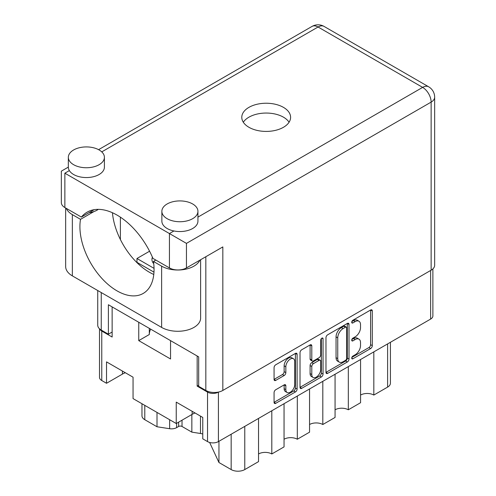 <?xml version="1.0" encoding="UTF-8"?>
<svg xmlns="http://www.w3.org/2000/svg" width="496" height="496" viewBox="0 0 496 496"><rect width="100%" height="100%" fill="white"/><g stroke="black" fill="none" stroke-linecap="round" stroke-linejoin="round"><path stroke-width="0.74" d="M293.458 358.757L291.76 357.771A6.312 3.646 120 0 0 288.604 358.087A6.312 3.646 120 0 0 284.14 365.819L285.839 366.798A6.312 3.646 120 0 1 290.303 359.067A6.312 3.646 120 0 1 293.458 358.757A6.312 3.646 120 0 1 294.767 361.646L294.767 384.487A6.312 3.646 120 0 1 292.014 390.836A6.312 3.646 120 0 1 287.147 392.528A6.312 3.646 120 0 1 285.839 389.639L285.839 385.832A2.362 1.364 120 0 0 285.349 384.753A2.362 1.364 120 0 0 284.171 384.871L275.739 389.738A2.362 1.364 120 0 0 274.071 392.627L274.071 402.361A2.362 1.364 120 0 0 274.561 403.44A2.362 1.364 120 0 0 275.739 403.322L295.436 391.952A2.362 1.364 120 0 0 297.104 389.062L297.104 354.367A2.362 1.364 120 0 0 296.614 353.288A2.362 1.364 120 0 0 295.436 353.406L275.739 364.777A2.362 1.364 120 0 0 274.071 367.666L274.071 379.428A2.362 1.364 120 0 0 274.561 380.506A2.362 1.364 120 0 0 275.739 380.389L284.171 375.522A2.362 1.364 120 0 0 285.839 372.632L285.839 366.798M321.892 338.136L323.057 338.805A1.655 0.955 120 0 0 322.716 338.049A1.655 0.955 120 0 0 321.892 338.136A1.655 0.955 120 0 0 320.72 340.157L320.72 354.801A2.362 1.364 120 0 1 319.052 357.697L313.46 360.921A2.362 1.364 120 0 1 312.282 361.038A2.362 1.364 120 0 1 311.792 359.96L311.792 345.892A2.362 1.364 120 0 0 311.302 344.807A2.362 1.364 120 0 0 310.124 344.925L311.792 345.892M152.433 257.226A15.63 9.027 0 0 0 151.937 259.482A15.63 9.027 0 0 0 153.735 263.68M325.977 337.702L325.977 372.391A2.362 1.364 120 0 0 326.467 373.469A2.362 1.364 120 0 0 327.651 373.352L347.343 361.981A2.362 1.364 120 0 0 349.01 359.092L349.01 324.403A2.362 1.364 120 0 0 348.521 323.324A2.362 1.364 120 0 0 347.343 323.435L327.651 334.806A2.362 1.364 120 0 0 325.977 337.702M432.878 268.906L432.878 315.933A7.694 4.445 180 0 1 430.627 319.077L218.414 441.595A7.694 4.445 180 0 1 207.533 441.595L202.771 438.842L202.771 417.44L176.241 402.126L176.241 423.528L192.144 414.352A18.755 10.831 180 0 1 195.04 412.982M198.685 385.243L197.16 386.124L207.533 392.113A7.694 4.445 0 0 0 218.414 392.113L218.544 392.038M355.186 354.758L352.892 356.078A1.655 0.955 120 0 0 351.813 357.535A1.655 0.955 120 0 0 352.067 358.862A1.655 0.955 120 0 0 352.892 358.782L370.63 348.539A2.362 1.364 120 0 0 372.298 345.65L372.298 310.961A2.362 1.364 120 0 0 371.808 309.876A2.362 1.364 120 0 0 370.63 309.994L352.892 320.236A1.655 0.955 120 0 0 351.813 321.687A1.655 0.955 120 0 0 352.067 323.014A1.655 0.955 120 0 0 352.892 322.933L355.186 321.606A7.552 4.359 120 0 1 358.968 321.234A7.552 4.359 120 0 1 360.53 324.688L360.53 327.583A7.552 4.359 120 0 1 355.186 336.834L352.892 338.16A1.655 0.955 120 0 0 351.813 339.611A1.655 0.955 120 0 0 352.067 340.938A1.655 0.955 120 0 0 352.892 340.857L355.186 339.531A7.552 4.359 120 0 1 358.968 339.159A7.552 4.359 120 0 1 360.53 342.612L360.53 345.507A7.552 4.359 120 0 1 355.186 354.758M300.024 387.339L319.691 375.987L321.389 376.966A2.362 1.364 120 0 0 323.057 374.077L323.057 338.805M321.389 376.966L301.692 388.337A2.362 1.364 120 0 1 300.514 388.455A2.362 1.364 120 0 1 300.024 387.376L300.024 352.681A2.362 1.364 120 0 1 301.692 349.792L310.124 344.925M176.241 423.528L133.052 398.592L133.052 377.189L106.522 361.875L106.522 383.278L122.425 374.102A18.755 10.831 0 0 1 125.327 372.732M106.522 383.278L101.767 380.531A7.694 4.445 180 0 1 99.51 377.388L99.51 328.792M197.16 386.124L197.16 355.985M138.75 322.264L138.75 340.622L170.543 358.98L170.543 340.622M99.752 329.009A7.694 4.445 0 0 0 101.767 331.049L112.139 337.038L112.139 306.9M149.575 251.218L136.964 258.497L136.964 262.328M154.039 268.361L136.964 258.497M149.308 334.447A31.862 18.395 180 0 1 150.679 329.152M138.75 340.622L149.308 334.521L149.308 328.364M373.829 351.862L373.829 395.058L387.605 387.109L387.605 343.914M360.567 359.519L360.567 402.715L348.322 409.789L348.322 366.587M360.567 395.058A9.381 5.413 180 0 1 373.829 395.058M335.06 374.244L335.06 417.446L322.815 424.514L322.815 381.312M335.06 409.789A9.381 5.413 180 0 1 348.322 409.789M309.554 388.976L309.554 432.171L297.315 439.239A9.381 5.413 0 0 0 284.047 439.239M309.554 424.514A9.381 5.413 180 0 1 322.815 424.514M297.315 396.044L297.315 439.239M284.047 403.701L284.047 446.896L271.808 453.964A9.381 5.413 0 0 0 258.54 453.964M271.808 410.769L271.808 453.964M258.54 418.426L258.54 461.621L244.77 469.576A9.616 5.555 180 0 1 231.167 469.576L231.167 434.229M218.947 441.285L218.947 462.52L231.167 469.576M218.947 462.52L209.634 442.457M191.847 414.52L191.847 432.146L200.489 433.485L200.489 416.125M182.026 420.193L182.026 426.473L191.847 432.146M176.613 423.317L176.613 427.633L178.622 426.473L178.622 422.158M157.009 412.424L157.009 426.758L169.644 428.711L169.644 419.721M144.782 405.368L144.782 419.703L157.009 426.758M176.613 427.633A7.217 4.166 180 0 1 169.644 428.711M144.782 419.703A9.616 5.555 180 0 1 141.968 415.772L141.968 403.744M390.42 342.283L390.42 383.179A9.616 5.555 180 0 1 387.605 387.109M202.771 434.025A9.616 5.555 0 0 0 200.489 433.485M182.026 426.473A2.406 1.389 0 0 0 178.622 426.473M358.968 339.159L357.263 338.173A7.552 4.359 120 0 0 353.487 338.551L355.186 339.531M351.85 339.493L353.487 338.551M358.968 321.234L357.263 320.249A7.552 4.359 120 0 0 353.487 320.627L355.186 321.606M351.85 321.569L353.487 320.627M351.85 357.418L368.925 347.56A2.362 1.364 120 0 0 370.599 344.67L370.599 310.012M325.977 372.353L345.644 361.001A2.362 1.364 120 0 0 347.312 358.112L347.312 323.454M345.507 360.344A1.655 0.955 120 0 0 346.673 358.323L346.673 327.868A1.655 0.955 120 0 0 346.332 327.112A1.655 0.955 120 0 0 345.507 327.199L343.089 328.594A7.552 4.359 120 0 0 337.745 337.844L337.745 358.658A7.552 4.359 120 0 0 339.314 362.117A7.552 4.359 120 0 0 343.089 361.745L345.507 360.344M346.332 327.112L344.633 326.132A1.655 0.955 120 0 0 343.809 326.213L345.507 327.199M339.314 362.117L337.609 361.138A7.552 4.359 120 0 1 336.046 357.678L336.046 336.865A7.552 4.359 120 0 1 341.384 327.614L343.809 326.213M310.093 344.943L310.093 358.98A2.362 1.364 120 0 0 310.583 360.059L312.282 361.038M321.358 338.588L321.358 373.097L323.057 374.077M311.792 374.561A6.312 3.646 120 0 0 313.1 377.45A6.312 3.646 120 0 0 317.967 375.757A6.312 3.646 120 0 0 320.72 369.402L320.72 361.355A2.362 1.364 120 0 0 320.23 360.276A2.362 1.364 120 0 0 319.052 360.394L313.46 363.624A2.362 1.364 120 0 0 311.792 366.513L311.792 374.561L310.093 373.575A6.312 3.646 120 0 0 311.401 376.47L313.1 377.45M320.23 360.276L318.531 359.296A2.362 1.364 120 0 0 317.353 359.414L319.052 360.394M310.093 373.575L310.093 365.533A2.362 1.364 120 0 1 311.761 362.638L317.353 359.414M319.691 375.987A2.362 1.364 120 0 0 321.358 373.097M287.147 392.528L285.448 391.549A6.312 3.646 120 0 1 284.14 388.659L284.14 384.89M274.071 379.39L282.466 374.542A2.362 1.364 120 0 0 284.14 371.647L284.14 365.819M274.071 402.324L293.737 390.972A2.362 1.364 120 0 0 295.405 388.083L295.405 353.425M66.284 208.37A22.847 13.187 180 0 0 72.348 214.613L80.513 219.331A52.421 30.268 -120 0 0 79.912 226.641A52.421 30.268 -120 0 0 102.796 279.397A52.421 30.268 -120 0 0 143.195 293.446A52.421 30.268 -120 0 0 154.051 269.446A52.421 30.268 -120 0 0 153.456 261.442L155.837 260.065M153.779 274.468A52.421 30.268 60 0 1 112.437 212.734M153.456 261.442L161.622 266.154A22.847 13.187 0 0 0 193.924 266.154A22.847 13.187 0 0 0 199.876 260.171M161.622 266.154L161.622 327.416A22.847 13.187 0 0 0 193.924 327.416A22.847 13.187 0 0 0 200.62 318.091L200.62 259.743M73.625 149.966A18.036 10.41 0 0 0 68.336 157.331A18.036 10.41 0 0 0 79.472 166.954A18.036 10.41 0 0 0 99.126 164.691A18.036 10.41 0 0 0 104.408 157.331A18.036 10.41 0 0 0 93.279 147.709A18.036 10.41 0 0 0 73.625 149.966M68.336 157.331L68.336 167.146A18.036 10.41 0 0 0 69.353 170.593A18.036 10.41 0 0 0 99.126 174.511A18.036 10.41 0 0 0 104.408 167.146L104.408 157.331M167.146 203.961A18.036 10.41 0 0 0 161.863 211.327A18.036 10.41 0 0 0 172.999 220.943A18.036 10.41 0 0 0 192.653 218.686A18.036 10.41 0 0 0 197.935 211.327A18.036 10.41 0 0 0 186.8 201.705A18.036 10.41 0 0 0 167.146 203.961M161.863 211.327L161.863 221.142A18.036 10.41 0 0 0 173.929 230.969A18.036 10.41 0 0 0 192.653 228.507A18.036 10.41 0 0 0 197.935 221.142L197.935 211.327M283.452 127.292A24.409 14.093 0 0 0 290.6 117.323A24.409 14.093 0 0 0 275.534 104.309A24.409 14.093 0 0 0 248.936 107.359A24.409 14.093 0 0 0 241.788 117.323A24.409 14.093 0 0 0 256.854 130.343A24.409 14.093 0 0 0 283.452 127.292M243.313 122.233A24.409 14.093 180 0 1 248.936 117.18A24.409 14.093 180 0 1 289.075 122.233M98.276 209.362A15.029 8.68 180 0 1 97.005 210.199A15.029 8.68 180 0 1 94.011 211.538A15.029 8.68 180 0 1 89.144 212.592M186.446 267.921A12.022 6.944 180 0 1 169.44 267.921L169.44 233.56L186.446 243.381L186.446 267.921L222.834 246.915L222.834 390.445A12.022 6.944 180 0 1 205.828 390.445L198.685 386.322L198.685 356.872L108.395 304.742L108.395 334.192L101.252 330.069A12.022 6.944 180 0 1 97.731 325.159L97.731 290.532M173.929 230.969L169.44 233.56L64.864 173.185C60.276 170.537 60.276 170.537 64.864 173.185L64.864 207.545L81.375 217.081A60.121 34.708 -120 0 1 87.091 212.176A60.121 34.708 -120 0 1 152.935 258.391L169.44 267.921M64.864 207.545A12.022 6.944 180 0 1 61.343 202.641L61.343 171.151L68.336 167.115M81.375 217.081L94.197 209.672M108.395 334.192L112.139 332.035M197.935 217.112L422.635 87.383A12.022 6.944 60 0 1 431.136 102.108A12.022 6.944 0 0 0 434.657 97.197L434.657 265.273A12.022 6.944 180 0 1 431.136 270.184L222.834 390.445M120.385 239.494L120.385 217.161M153.977 272.149L136.22 261.9M161.622 327.416L72.348 275.875A22.847 13.187 180 0 1 65.658 266.55L65.658 208.004M80.513 219.331L94.011 211.538M430.627 319.077L430.627 270.475M218.414 392.113L218.414 441.595M207.533 441.595L207.533 392.113M101.767 331.049L101.767 380.531M244.77 426.374L244.77 469.576M122.425 371.058L122.425 374.102M192.144 411.308L192.144 414.352M351.726 340.182L352.892 340.857M351.726 322.257L352.892 322.933M370.63 309.994L372.298 310.961M370.599 344.67L372.298 345.65M368.925 347.56L370.63 348.539M351.726 358.106L352.892 358.782M347.343 323.435L349.01 324.403M347.312 358.112L349.01 359.092M345.644 361.001L347.343 361.981M325.977 372.391L327.651 373.352M341.384 327.614L343.089 328.594M336.046 336.865L337.745 337.844M336.046 357.678L337.745 358.658M300.024 387.376L301.692 388.337M310.093 358.98L311.792 359.96M311.761 362.638L313.46 363.624M310.093 365.533L311.792 366.513M284.171 384.871L285.839 385.832M284.14 388.659L285.839 389.639M284.14 371.647L285.839 372.632M282.466 374.542L284.171 375.522M274.071 379.428L275.739 380.389M295.436 353.406L297.104 354.367M295.405 388.083L297.104 389.062M293.737 390.972L295.436 391.952M274.071 402.361L275.739 403.322M431.136 270.184L431.136 102.108L186.446 243.381M434.657 97.197A12.022 12.022 0 0 0 428.643 86.788A12.022 6.944 -60 0 0 422.635 87.383L318.06 27.007L101.754 151.888M428.643 86.788L324.068 26.412A12.022 6.944 -60 0 0 318.06 27.007A12.022 6.944 -120 0 0 312.046 26.412L98.574 149.662M69.353 170.593L64.864 173.185M205.828 390.445L205.828 256.73M101.252 292.566L101.252 330.069M72.348 214.613L72.348 275.875M324.068 26.412A12.022 12.022 0 0 0 312.046 26.412"/></g></svg>
